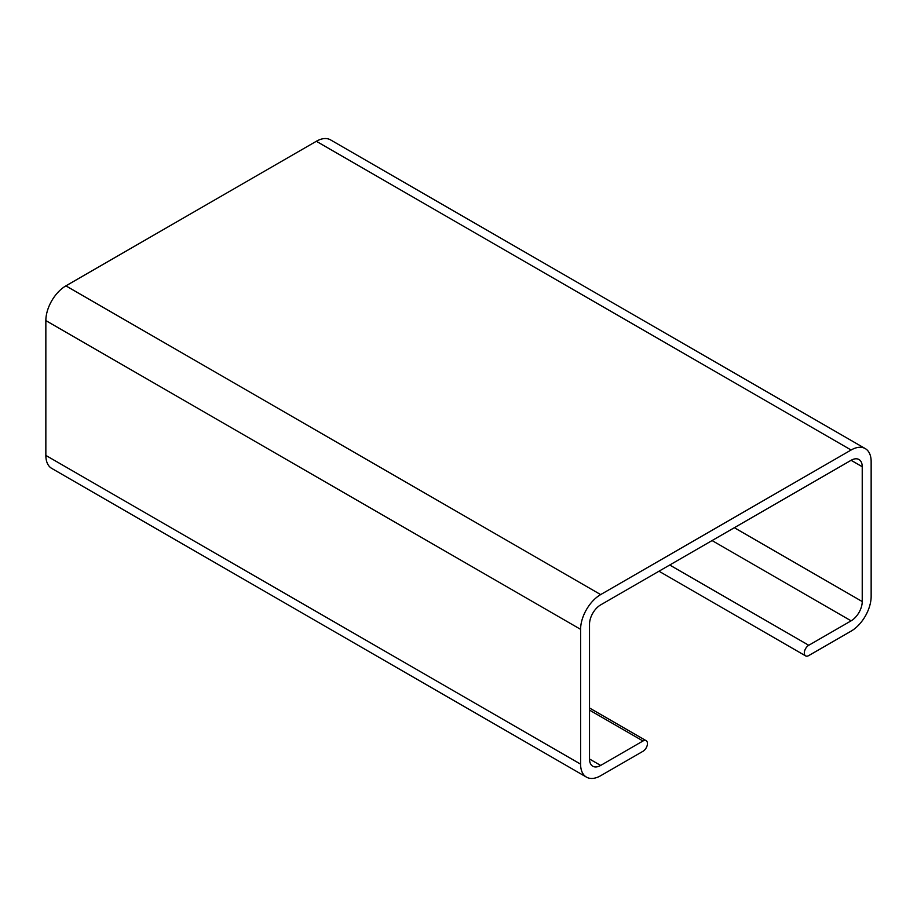 <?xml version="1.0" encoding="UTF-8"?>
<svg xmlns="http://www.w3.org/2000/svg" width="917" height="917" viewBox="0 0 917 917"><rect width="100%" height="100%" fill="white"/><g stroke="black" fill="none" stroke-linecap="round" stroke-linejoin="round"><path stroke-width="1.38" d="M589.516 759.001A15.761 9.101 120 0 0 592.772 766.222A15.761 9.101 120 0 0 600.658 765.431L642.989 740.993A6.304 3.634 -60 0 1 646.141 740.684A6.304 3.634 -60 0 1 647.104 745.739A6.304 3.634 -60 0 1 642.989 751.287L600.658 775.725A28.358 16.368 -60 0 1 586.479 777.135A28.358 16.368 -60 0 1 580.599 764.148L580.599 629.337A28.358 16.368 -60 0 1 600.658 594.594L851.102 450.006A28.358 16.368 -60 0 1 865.281 448.608A28.358 16.368 -60 0 1 871.15 461.583L871.15 596.405A28.358 16.368 -60 0 1 851.102 631.137L808.76 655.575A6.304 3.634 -60 0 1 805.607 655.884A6.304 3.634 -60 0 1 804.645 650.841A6.304 3.634 -60 0 1 808.76 645.281L851.102 620.843A15.761 9.101 120 0 0 862.232 601.552L862.232 466.73A15.761 9.101 120 0 0 858.977 459.52A15.761 9.101 120 0 0 851.102 460.3L600.658 604.888A15.761 9.101 120 0 0 589.516 624.19L589.516 759.001L600.658 765.431M865.281 448.608L330.521 139.865A28.358 16.368 120 0 0 316.342 141.275L65.898 285.863A28.358 16.368 120 0 0 45.85 320.595L45.85 455.417A28.358 16.368 120 0 0 51.719 468.392L586.479 777.135M589.516 710.125L642.989 740.993M580.599 764.148L45.85 455.417M45.85 320.595L580.599 629.337M600.658 594.594L65.898 285.863M316.342 141.275L851.102 450.006M808.76 645.281L669.719 565.01M712.062 540.572L851.102 620.843M862.232 601.552L734.345 527.711M851.102 460.3L862.232 466.73M589.516 707.993L646.141 740.684M658.968 571.222L805.607 655.884"/></g></svg>
